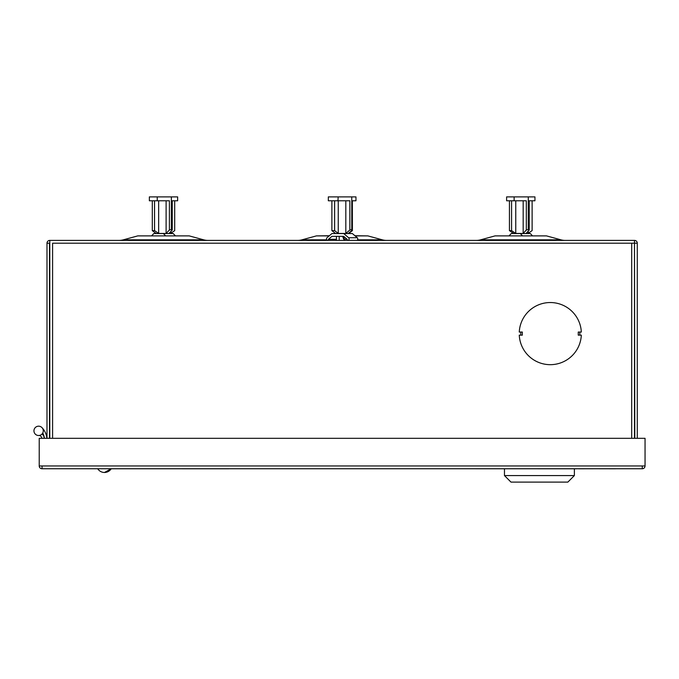 <?xml version="1.0" encoding="UTF-8"?>
<svg xmlns="http://www.w3.org/2000/svg" width="679" height="679" viewBox="0 0 679 679"><rect width="100%" height="100%" fill="white"/><g stroke="black" fill="none" stroke-linecap="round" stroke-linejoin="round"><path stroke-width="1.02" d="M38.61 435.502A4.66 4.66 0 0 0 38.805 435.502A4.66 4.66 0 0 1 38.61 435.502A4.66 4.66 0 0 0 42.76 432.964A15.693 15.693 0 0 1 44.398 438.303A15.693 15.693 0 0 0 42.76 432.964A4.66 4.66 0 0 0 38.61 426.183A4.66 4.66 0 0 0 33.95 430.842A4.66 4.66 0 0 0 38.805 435.502A2.801 2.801 0 0 1 41.716 438.303M495.067 235.885L546.485 235.885L495.067 235.885L480.596 239.831A16.152 16.152 0 0 1 476.344 240.4M137.795 235.885L189.212 235.885L137.795 235.885L123.315 239.831A16.152 16.152 0 0 1 119.063 240.4M480.596 239.831L560.964 239.831A16.152 16.152 0 0 0 565.217 240.4M123.315 239.831L203.692 239.831A16.152 16.152 0 0 0 207.944 240.4M329.188 235.885L316.431 235.885L301.951 239.831A16.152 16.152 0 0 1 297.699 240.4M357.57 239.831L382.328 239.831A16.152 16.152 0 0 0 386.58 240.4M46.902 438.303A18.172 18.172 0 0 0 41.988 427.634A4.66 4.66 0 0 0 38.61 426.183A4.66 4.66 0 0 1 42.76 432.964M46.995 438.303L46.995 243.201A2.792 2.792 0 0 1 49.796 240.4L634.483 240.4A2.792 2.792 0 0 1 637.284 243.201L637.284 438.303M52.589 438.303L52.589 243.201L634.483 243.201L631.691 243.201L631.691 438.303M520.776 332.048L520.776 335.154L522.329 335.154L522.329 332.048L519.265 332.048A31.064 31.064 0 0 1 550.296 302.537A31.064 31.064 0 0 1 581.326 332.048L579.807 332.048L579.807 335.154L578.253 335.154L578.253 332.048L579.807 332.048M581.037 335.154L579.807 335.154M581.326 335.154A31.064 31.064 0 0 1 550.296 364.674A31.064 31.064 0 0 1 519.265 335.154L519.554 335.154M520.776 335.154L519.265 335.154M354.922 235.74L367.848 235.885L355.092 235.885M316.431 235.885L329.357 235.74M634.483 242.887L634.797 438.303M49.482 438.303L49.482 243.201L46.995 243.201M634.797 243.201L637.284 243.201M634.483 240.4L634.483 438.303M49.813 243.201L49.796 240.4M49.796 243.201L49.796 438.303M642.258 468.748A2.792 2.792 0 0 0 645.05 465.955L642.258 465.955L642.258 468.748L42.03 468.748L42.03 465.955L39.229 465.955A2.792 2.792 0 0 0 42.03 468.748M42.022 434.025A5.288 5.288 0 0 1 44.203 438.303M645.05 465.955L645.05 438.303L39.229 438.303L39.229 465.955M576.488 468.782L460.184 468.748M578.712 468.782L595.475 468.748M615.539 468.782L596.739 468.748M228.747 468.782L88.941 468.748M574.375 475.58L567.848 482.107L510.99 482.107L504.472 475.58L574.375 475.58L574.375 468.782M111.195 468.782L104.473 472.474A7.961 7.961 0 0 0 111.195 468.782L111.195 468.782M109.82 470.411L109.056 471.022L109.82 470.411A7.961 7.961 0 0 0 111.127 468.892A7.961 7.961 0 0 1 109.82 470.411M107.282 471.964L104.473 472.474L107.282 471.964A7.961 7.961 0 0 0 109.056 471.022A7.961 7.961 0 0 1 107.282 471.964M343.684 233.551L348.624 237.735A1.426 0.968 90 0 1 349.108 238.974A1.426 0.968 90 0 1 348.14 240.4A1.426 0.968 90 0 1 347.198 239.322L343.684 236.351L331.946 236.351L328.432 239.322A1.426 0.968 90 0 1 327.49 240.4A1.426 0.968 90 0 1 326.548 239.339A1.426 0.968 90 0 1 326.998 237.735L331.946 233.551L352.342 233.551L357.281 237.735A1.426 0.968 90 0 1 357.765 238.974A1.426 0.968 90 0 1 356.798 240.4M334.866 233.551L335.502 233.449L331.887 230.622L334.628 230.622L338.252 233.449L345.823 233.449L349.855 230.028L349.855 200.78L337.964 200.78L338.15 196.893M349.855 230.028L351.773 229.51L352.359 230.028L352.359 200.78L355.957 200.78L355.957 196.893L328.322 196.893L328.322 200.78L337.964 200.78M351.773 229.51L351.773 196.893M345.823 200.78L345.823 233.449M352.359 230.028L348.327 233.449L349.6 233.449L349.6 232.379M349.6 232.812L352.401 230.622L352.359 200.78M338.252 200.78L338.252 233.449M331.887 230.622L331.887 200.78M334.628 200.78L334.628 230.622M344.957 240.4A6.493 4.413 -90 0 0 344.499 239.169A19.139 13.011 90 0 1 343.387 236.351L343.684 236.351M339.194 240.4L339.194 236.351L342.759 236.351A9.599 6.527 -90 0 0 343.871 239.483A5.407 3.675 90 0 1 344.27 240.4M336.453 238.991A19.139 13.011 90 0 1 336.368 239.169A6.493 4.413 -90 0 0 335.91 240.4M336.453 240.4L336.453 236.351M328.432 239.322L336.3 239.322M513.519 233.551L530.358 233.551L532.37 235.74M509.182 235.74L511.202 233.551L513.621 233.449L509.437 230.622L511.576 230.622L515.76 233.449L523.178 233.449L526.318 230.028L526.318 200.78L514.122 200.78L514.122 196.893L506.619 196.893L506.619 200.78L514.122 200.78M526.318 230.028L528.287 229.51L529.213 230.028L529.213 200.78L534.942 200.78L534.942 196.893L514.122 196.893M528.287 229.51L528.287 196.893M523.178 200.78L523.178 233.449M529.213 230.028L526.072 233.449L528.237 233.449L528.237 231.098M527.939 233.449L532.124 230.622L532.124 200.78L529.213 200.78M515.76 200.78L515.76 233.449M509.437 230.622L509.437 200.78M511.576 200.78L511.576 230.622M520.343 233.551L522.363 235.74M151.689 235.74L153.802 233.551L173.204 233.551L175.318 235.74M156.229 233.551L152.3 230.622L154.549 230.622L158.657 233.449L166.109 233.449L169.402 230.028L169.402 200.78L157.231 200.78L157.231 196.893L149.363 196.893L149.363 200.78L157.231 200.78M169.402 230.028L171.371 229.51L172.245 230.028L172.245 200.78L177.643 200.78L177.643 196.893L157.231 196.893M171.371 229.51L171.371 196.893M166.109 200.78L166.109 233.449M172.245 230.028L168.952 233.449L170.955 233.449L170.955 231.369M170.59 233.449L174.698 230.622L174.698 200.78L172.245 200.78M158.657 200.78L158.657 233.449M152.3 230.622L152.3 200.78M154.549 200.78L154.549 230.622M163.384 233.551L165.498 235.74M301.951 239.831L326.709 239.831M642.258 465.955L42.03 465.955M348.624 237.735L357.281 237.735M347.02 239.169L344.499 239.169M546.485 235.885L560.964 239.831M189.212 235.885L203.692 239.831M367.848 235.885L382.328 239.831M504.472 475.58L504.472 468.782M97.751 468.782A7.961 7.961 0 0 0 104.473 472.474M334.688 233.449L334.688 232.812"/></g></svg>
